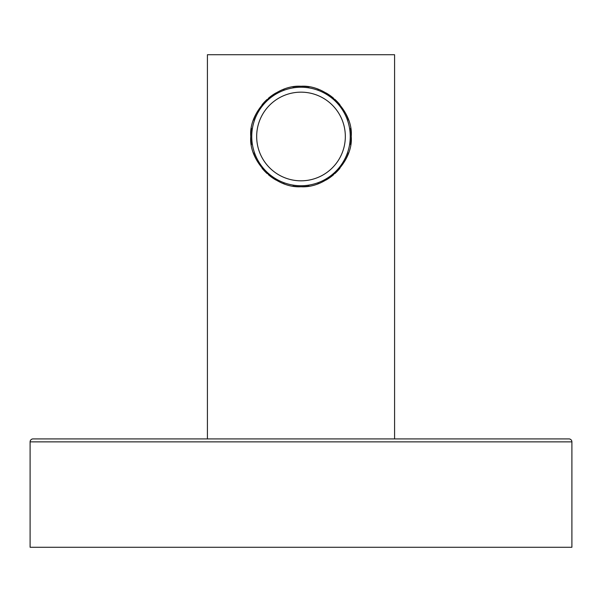 <?xml version="1.0" encoding="UTF-8"?>
<svg xmlns="http://www.w3.org/2000/svg" width="602" height="602" viewBox="0 0 602 602"><rect width="100%" height="100%" fill="white"/><g stroke="black" fill="none" stroke-linecap="round" stroke-linejoin="round"><path stroke-width="0.9" d="M394.581 438.911L394.581 54.729L207.419 54.729L207.419 438.911M292.896 186.071A50.237 50.237 0 0 0 301 186.733C275.242 188.456 248.588 161.185 250.763 136.519C248.588 111.852 275.129 84.551 301 86.252C326.751 84.521 353.412 111.799 351.237 136.466C353.419 161.118 326.871 188.426 301 186.733A50.237 50.237 0 0 0 309.135 186.063M292.858 86.914A50.237 50.237 0 0 1 309.104 86.906M317.713 89.111A50.237 50.237 0 0 1 318.879 89.54M326.081 92.956A50.237 50.237 0 0 1 333.561 98.231M334.787 99.307A50.237 50.237 0 0 1 339.919 104.718M344.954 112.16A50.237 50.237 0 0 1 348.483 120.069M350.56 128.241A50.237 50.237 0 0 1 351.237 136.391M351.237 136.466A50.237 50.237 0 0 1 350.567 144.691M348.498 152.863A50.237 50.237 0 0 1 344.984 160.772M339.957 168.214A50.237 50.237 0 0 1 334.885 173.579M333.606 174.708A50.237 50.237 0 0 1 326.133 179.99M319.098 183.354A50.237 50.237 0 0 1 317.766 183.851M284.234 89.134A50.237 50.237 0 0 0 282.887 89.63M275.866 92.986A50.237 50.237 0 0 0 268.394 98.269M267.01 99.496A50.237 50.237 0 0 0 262.043 104.763M257.016 112.205A50.237 50.237 0 0 0 253.502 120.122M251.433 128.294A50.237 50.237 0 0 0 250.763 136.519M250.763 136.586A50.237 50.237 0 0 0 251.44 144.743M253.517 152.916A50.237 50.237 0 0 0 257.046 160.824M262.081 168.259A50.237 50.237 0 0 0 267.122 173.594M268.439 174.753A50.237 50.237 0 0 0 275.919 180.021M283.098 183.429A50.237 50.237 0 0 0 284.279 183.866M251.749 136.488A49.251 49.251 0 0 0 301 185.747A49.251 49.251 0 0 0 350.251 136.488A49.251 49.251 0 0 0 301 87.237A49.251 49.251 0 0 0 251.749 136.488M30.1 547.271L571.9 547.271L571.9 441.868A2.957 2.957 -179.4 0 0 568.943 438.911L33.057 438.911A2.957 2.957 180 0 0 30.1 441.868L30.1 547.271M256.67 136.488A44.33 44.33 0 0 0 301 180.818A44.33 44.33 0 0 0 345.33 136.488A44.33 44.33 0 0 0 301 92.159A44.33 44.33 0 0 0 256.67 136.488M571.9 441.868L30.1 441.868"/></g></svg>
